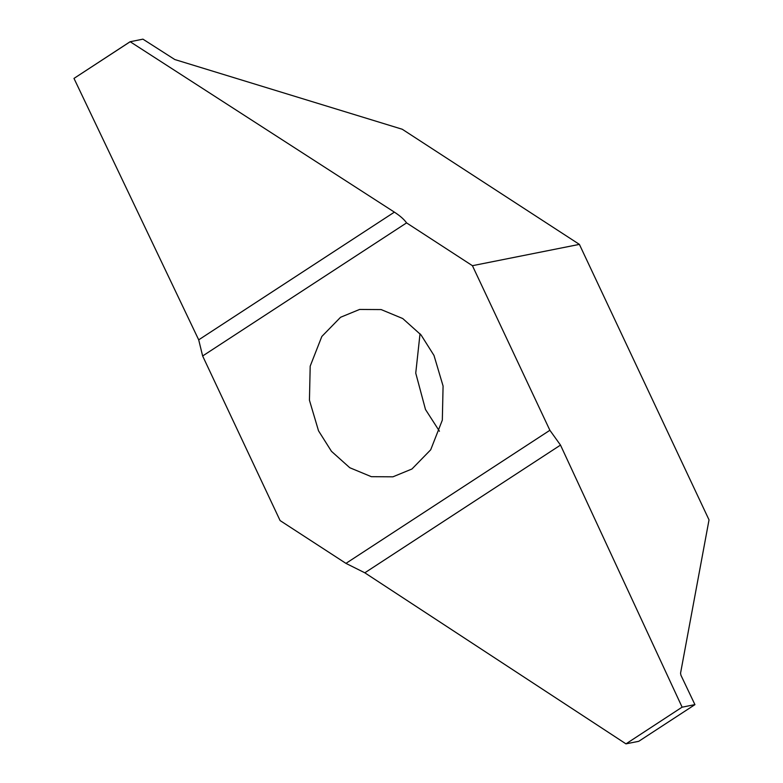 <?xml version="1.0" encoding="UTF-8"?>
<svg xmlns="http://www.w3.org/2000/svg" width="783" height="783" viewBox="0 0 783 783"><rect width="100%" height="100%" fill="white"/><g stroke="black" fill="none" stroke-linecap="round" stroke-linejoin="round"><path stroke-width="1.17" d="M411.956 468.997L430.699 449.794L442.326 420.128L443.08 386.029L433.997 355.453L421.048 334.948L402.746 318.544L381.155 309.579L359.593 309.451L340.566 317.272L321.823 336.475L310.195 366.141L309.442 400.24L318.524 430.816L331.463 451.321L349.776 467.725L371.367 476.69L392.929 476.818L411.956 468.997M472.423 265.691L406.573 222.891L202.64 355.981L280.099 520.578L345.949 563.378L549.881 430.288L472.423 265.691L579.391 244.384L709.026 519.873L680.554 673.194L680.907 675.171L694.932 704.651L638.762 741.305L625.999 743.85L682.11 707.147L625.999 743.85M406.573 222.891C404.145 219.416 400.084 215.834 394.387 212.134L130.184 41.734L142.927 39.15L174.795 59.537L402.256 129.254L579.391 244.384M130.184 41.734L73.984 78.408L130.184 41.734M130.154 41.695L73.984 78.408L198.696 339.842L202.64 355.981M345.949 563.378L364.819 572.804L560.501 445.096L549.881 430.288M560.501 445.096L682.11 707.147M682.169 707.186L694.942 704.592M364.819 572.804L625.911 743.821M420.031 333.734L415.744 373.119L425.492 409.499L439.459 431.227M394.387 212.134L198.696 339.842M694.942 704.641L638.762 741.305"/></g></svg>
